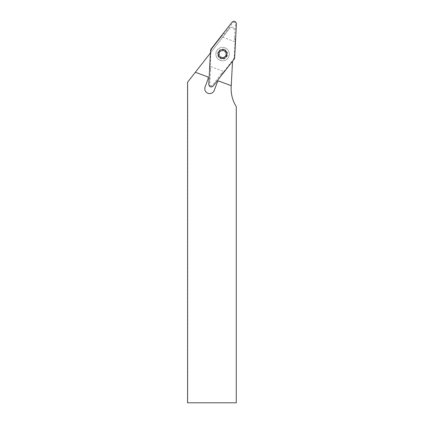 <?xml version="1.0" encoding="UTF-8"?>
<svg xmlns="http://www.w3.org/2000/svg" width="424" height="424" viewBox="0 0 424 424"><rect width="100%" height="100%" fill="white"/><g stroke="black" fill="none" stroke-linecap="round" stroke-linejoin="round"><path stroke-width="0.32" stroke-dasharray="2.12 1.59" d="M187.578 402.8L236.269 402.8L236.269 106.652A33.581 33.581 0 0 1 231.175 87.037L232.532 61.231M187.79 402.8L187.79 81.949L229.813 28.164A2.443 2.443 0 0 1 234.175 29.797A2.443 2.443 0 0 0 229.813 28.164L210.431 52.968M187.578 82.224L187.79 81.949M195.353 72.271L208.179 77.067L208.078 78.997L205.084 87.005A4.887 4.887 0 0 0 207.67 93.174L208.237 93.386A4.887 4.887 0 0 0 214.237 90.423L217.231 82.42L218.418 80.899L231.25 85.696M222.6 49.529A4.579 4.579 0 0 0 220.999 58.395A4.579 4.579 0 0 0 227.105 54.919A4.579 4.579 0 0 0 222.6 49.529M220.999 58.395A4.579 4.579 0 0 1 219.69 50.573A4.579 4.579 0 0 1 227.116 53.35A4.579 4.579 0 0 1 220.999 58.395A4.579 4.579 0 0 1 219.69 50.573A4.579 4.579 0 0 1 227.116 53.35A4.579 4.579 0 0 1 220.999 58.395M225.923 51.368A4.304 4.304 0 0 1 223.31 58.348A4.304 4.304 0 0 1 218.572 52.597A4.304 4.304 0 0 1 225.923 51.368L226.072 52.523A1.007 0.514 -129.5 0 0 225.923 51.368A1.007 0.514 -129.5 0 0 224.815 51.002L225.923 51.368M224.953 47.817A6.715 6.715 0 0 1 228.891 56.456A6.715 6.715 0 0 1 220.247 60.399A6.715 6.715 0 0 1 216.309 51.755A6.715 6.715 0 0 1 224.953 47.817M220.247 60.399A6.715 6.715 0 0 1 218.328 48.924A6.715 6.715 0 0 1 229.225 52.995A6.715 6.715 0 0 1 220.247 60.399M223.936 50.53A3.816 3.816 0 0 0 219.028 52.767A3.816 3.816 0 0 0 221.264 57.68A3.816 3.816 0 0 1 220.173 51.161A3.816 3.816 0 0 1 226.363 53.477A3.816 3.816 0 0 1 221.264 57.68A3.816 3.816 0 0 0 226.178 55.443A3.816 3.816 0 0 0 223.936 50.53M222.966 50.308L224.768 51.039A1.007 0.514 -159.5 0 1 223.75 51.034A1.007 0.514 20.5 0 1 222.976 50.366L222.966 50.308A1.007 0.514 170.5 0 0 221.89 49.862A1.007 0.514 170.5 0 0 221.021 50.631L221.89 49.862L222.966 50.308M226.633 55.613L226.024 52.56A1.007 0.514 80.5 0 0 225.838 53.562A1.007 0.514 -99.5 0 0 226.342 54.447L226.395 54.473A1.007 0.514 -69.5 0 1 226.633 55.613A1.007 0.514 -69.5 0 1 225.706 56.318L226.633 55.613M219.494 51.892L221.031 50.695A1.007 0.514 140.5 0 1 220.517 51.574A1.007 0.514 -39.5 0 1 219.553 51.914L219.494 51.892A1.007 0.514 110.5 0 0 218.572 52.597A1.007 0.514 110.5 0 0 218.805 53.737L218.572 52.597L219.494 51.892M219.134 55.687L218.858 53.763A1.007 0.514 80.5 0 1 219.367 54.648A1.007 0.514 -99.5 0 1 219.176 55.65L219.134 55.687A1.007 0.514 50.5 0 0 219.282 56.843A1.007 0.514 50.5 0 0 220.385 57.208L219.282 56.843L219.134 55.687M222.24 57.903L220.432 57.171A1.007 0.514 20.5 0 1 221.45 57.176A1.007 0.514 -159.5 0 1 222.224 57.844L222.24 57.903A1.007 0.514 -9.5 0 0 223.31 58.348A1.007 0.514 -9.5 0 0 224.179 57.579L223.31 58.348L222.24 57.903M225.648 56.302L224.174 57.516A1.007 0.514 -39.5 0 1 224.688 56.636A3.281 3.281 0 0 0 223.75 51.034A3.281 3.281 0 0 0 219.367 54.648A3.281 3.281 0 0 0 224.688 56.636A1.007 0.514 140.5 0 1 225.648 56.302M221.45 57.176A3.281 3.281 0 0 0 225.674 55.253A3.281 3.281 0 0 0 223.75 51.034A3.281 3.281 0 0 0 219.526 52.958A3.281 3.281 0 0 0 221.45 57.176M213.113 86.088C212.366 86.554 211.963 86.56 211.899 86.109L221.031 74.068L221.837 74.571L223.957 71.539A9.503 9.466 31.9 0 0 223.936 71.55L210.15 66.398A9.503 9.466 -170.9 0 0 210.14 66.372L210.956 50.848L211.677 48.919L221.249 36.671A9.503 9.466 31.9 0 0 221.27 36.66L235.055 41.812A9.503 9.466 -170.9 0 0 235.06 41.838L235.453 38.16L234.514 38.006L235.521 22.933C235.866 22.631 236.163 22.901 236.422 23.744M223.957 71.539L233.529 59.291L234.249 57.362L235.06 41.838M211.677 48.919L221.249 36.671M211.311 48.723L210.755 50.838L209.748 70.05L210.686 70.204L209.679 85.277C209.339 85.579 209.037 85.309 208.783 84.466M210.14 66.372L209.748 70.05M221.837 74.571L233.889 59.487M234.652 57.447L235.453 38.16M232.092 22.122C232.834 21.661 233.242 21.651 233.301 22.101L224.169 34.143L221.27 36.66M234.249 57.362L234.223 58.448L233.529 59.291M233.301 22.101L235.521 22.933M234.514 38.006L235.055 41.812M211.899 86.109L209.679 85.277M210.686 70.204L210.15 66.398M221.031 74.068L223.936 71.55M224.365 49.38A5.046 5.046 0 0 0 217.878 52.338A5.046 5.046 0 0 0 220.835 58.83A5.046 5.046 0 0 0 227.322 55.873A5.046 5.046 0 0 0 224.365 49.38M210.956 50.848L210.548 50.763M224.169 34.143L223.363 33.639"/><path stroke-width="0.64" d="M232.532 61.231L231.175 87.037A33.581 33.581 0 0 0 236.269 106.652L236.269 402.8L187.578 402.8L187.578 82.224L210.431 52.968M231.25 85.696L218.418 80.899L217.231 82.42L214.237 90.423A4.887 4.887 0 0 1 208.237 93.386L207.67 93.174A4.887 4.887 0 0 1 205.084 87.005L208.078 78.997L208.179 77.067L195.353 72.271M213.113 86.088L233.889 59.487A3.652 3.636 20.5 0 0 234.652 57.447L236.422 23.744C235.755 21.131 234.308 20.591 232.092 22.122L211.311 48.723A3.652 3.636 -159.5 0 0 210.548 50.763L208.783 84.466C209.451 87.079 210.892 87.62 213.113 86.088M233.889 59.487L213.113 86.088C210.892 87.62 209.451 87.079 208.783 84.466L210.548 50.763L211.311 48.723L232.092 22.122C234.308 20.591 235.755 21.131 236.422 23.744L234.652 57.447L233.889 59.487"/></g></svg>

